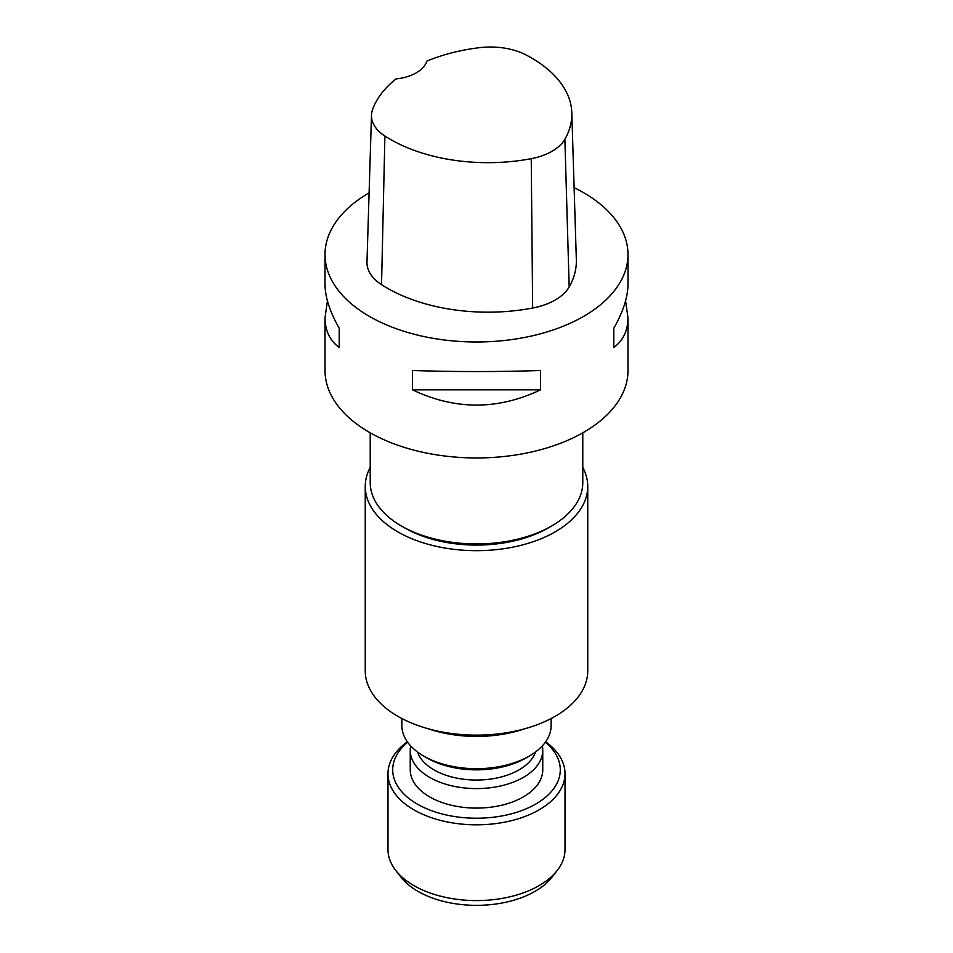 <?xml version="1.0" encoding="UTF-8"?>
<svg xmlns="http://www.w3.org/2000/svg" width="953" height="953" viewBox="0 0 953 953"><rect width="100%" height="100%" fill="white"/><g stroke="black" fill="none" stroke-linecap="round" stroke-linejoin="round"><path stroke-width="1.43" d="M551.132 718.526L551.132 725.602A74.632 43.088 180 0 1 545.461 742.077A74.632 43.088 180 0 1 529.272 756.074A74.632 43.088 180 0 1 423.728 756.074A74.632 43.088 180 0 1 401.868 725.602L401.868 718.526M529.272 756.074L525.877 758.04A69.831 40.312 180 0 1 427.123 758.04L423.728 756.074M542.317 745.925A66.257 38.251 180 0 1 542.757 750.345L542.757 769.845A66.257 38.251 180 0 1 537.718 784.474A66.257 38.251 180 0 1 429.648 796.899A66.257 38.251 180 0 1 410.243 769.845L410.243 750.345A66.257 38.251 180 0 1 410.683 745.925M542.757 750.345A66.257 38.251 180 0 1 537.718 764.973A66.257 38.251 180 0 1 463.587 787.857A66.257 38.251 180 0 1 410.243 750.345M535.515 751.988A60.122 34.713 180 0 1 532.06 758.612A60.122 34.713 180 0 1 470.508 779.876A60.122 34.713 180 0 1 417.485 751.988M428.505 728.842A94.204 54.392 0 0 0 524.495 728.842M387.978 773.717L387.978 849.468A88.522 51.117 0 0 0 395.686 870.339A88.522 51.117 0 0 0 413.9 885.611A88.522 51.117 0 0 0 557.314 870.339A88.522 51.117 0 0 0 565.022 849.468L565.022 773.717A88.522 51.117 180 0 1 510.379 820.926A88.522 51.117 180 0 1 413.9 809.847A88.522 51.117 180 0 1 387.978 773.717A88.522 51.117 180 0 1 407.336 741.803M557.314 870.339L552.109 877.046A82.828 47.817 180 0 1 476.5 905.35A82.828 47.817 180 0 1 400.891 877.046L395.686 870.339M407.67 742.256A83.793 48.377 0 0 0 417.247 804.058A83.793 48.377 0 0 0 530.225 806.965A83.793 48.377 0 0 0 545.33 742.256M545.664 741.803A88.522 51.117 180 0 1 565.022 773.717M571.812 112.835A138.102 79.73 180 0 0 525.675 54.762A52.88 30.532 180 0 0 479.704 47.65A138.102 79.73 180 0 0 426.777 61.147A37.87 21.871 180 0 1 395.971 78.932A138.102 79.73 180 0 0 372.587 109.5A52.88 30.532 180 0 0 371.491 115.158L366.976 262.004A57.406 33.141 0 0 0 381.534 284.649A142.616 82.339 0 0 0 532.656 308.033A57.406 33.141 0 0 0 569.179 286.948A142.616 82.339 0 0 0 576.339 259.681L571.812 112.835A138.102 79.73 180 0 1 564.879 139.245A52.88 30.532 180 0 1 531.238 158.663A138.102 79.73 180 0 1 384.905 136.029A52.88 30.532 180 0 1 371.491 115.158M574.123 187.646A151.491 87.462 180 0 1 583.617 192.685A151.491 87.462 180 0 1 627.991 254.522A151.491 87.462 180 0 1 476.5 341.984A151.491 87.462 180 0 1 325.009 254.522L325.009 284.101C325.092 297.062 329.821 311.774 339.208 328.225L339.208 347.547L339.208 328.225M339.208 347.547C329.821 340.543 325.092 330.596 325.009 317.718L327.439 300.91M412.458 370.503C455.153 371.908 497.847 371.908 540.542 370.503L540.542 389.837L412.458 389.837L412.458 370.503M540.542 389.837C497.847 410.159 455.153 410.159 412.458 389.837M613.792 328.225L613.792 347.547L613.792 328.225C623.179 311.774 627.908 297.062 627.991 284.101L627.991 254.522M625.561 300.91L627.991 317.718C627.908 330.596 623.179 340.543 613.792 347.547M325.009 254.522A151.491 87.462 180 0 1 369.109 192.84M627.991 317.718L627.991 370.491A151.491 87.462 180 0 1 476.5 457.952A151.491 87.462 180 0 1 325.009 370.491L325.009 317.718M370.217 432.817L370.217 482.587A106.283 61.361 0 0 0 401.344 525.973A106.283 61.361 0 0 0 551.656 525.973L551.656 525.973A106.283 61.361 0 0 0 582.783 482.587L582.783 432.817M401.344 525.973L404.691 527.902A101.542 58.621 0 0 0 548.309 527.902L551.656 525.973L548.309 527.902M582.783 467.458A111.251 64.232 180 0 1 587.751 486.447A111.251 64.232 180 0 1 519.075 545.783A111.251 64.232 180 0 1 397.83 531.869A111.251 64.232 180 0 1 365.249 486.447A111.251 64.232 180 0 1 370.217 467.458M365.249 486.447L365.249 670.888A111.251 64.232 0 0 0 397.83 716.311A111.251 64.232 0 0 0 519.075 730.236A111.251 64.232 0 0 0 587.751 670.888L587.751 486.447M569.179 286.948L564.879 139.245M381.534 284.649L384.905 136.029M532.656 308.033L531.238 158.663"/></g></svg>
